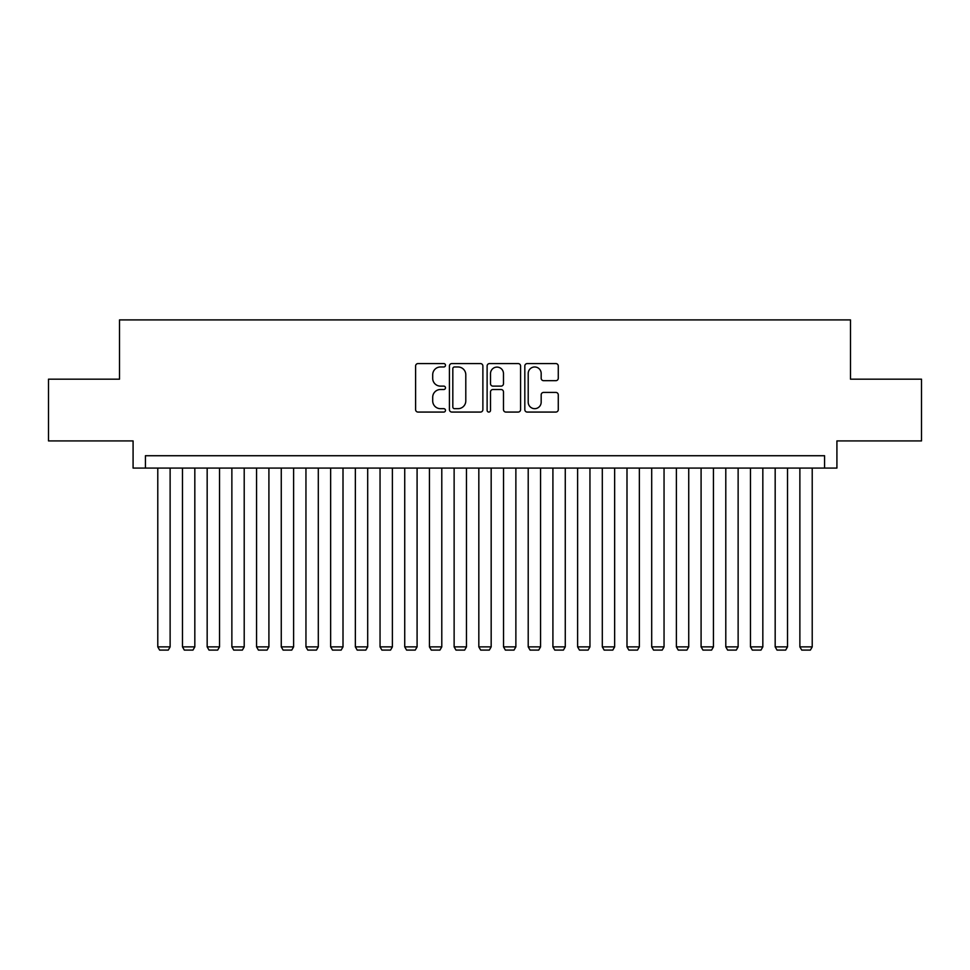 <?xml version="1.0" encoding="UTF-8"?>
<svg xmlns="http://www.w3.org/2000/svg" width="970" height="970" viewBox="0 0 970 970"><rect width="100%" height="100%" fill="white"/><g stroke="black" fill="none" stroke-linecap="round" stroke-linejoin="round"><path stroke-width="1.45" d="M445.485 365.278A1.697 1.697 0 0 0 443.787 363.58L418.034 363.58A2.425 2.425 0 0 0 415.609 366.005L415.609 409.643A2.425 2.425 0 0 0 418.034 412.068L443.787 412.068A1.697 1.697 0 0 0 445.485 410.371A1.697 1.697 0 0 0 443.787 408.673L440.453 408.673A7.76 7.76 0 0 1 432.705 400.913L432.705 397.276A7.76 7.76 0 0 1 440.453 389.516L443.787 389.516A1.697 1.697 0 0 0 445.485 387.818A1.697 1.697 0 0 0 443.787 386.121L440.453 386.121A7.76 7.76 0 0 1 432.705 378.373L432.705 374.735A7.76 7.76 0 0 1 440.453 366.975L443.787 366.975A1.697 1.697 0 0 0 445.485 365.278M555.846 380.676A2.425 2.425 0 0 0 558.271 378.251L558.271 366.005A2.425 2.425 0 0 0 555.846 363.58L527.243 363.58A2.425 2.425 0 0 0 524.818 366.005L524.818 409.643A2.425 2.425 0 0 0 527.243 412.068L555.846 412.068A2.425 2.425 0 0 0 558.271 409.643L558.271 394.851A2.425 2.425 0 0 0 555.846 392.426L543.6 392.426A2.425 2.425 0 0 0 541.175 394.851L541.175 402.186A6.487 6.487 0 0 1 534.688 408.673A6.487 6.487 0 0 1 528.213 402.186L528.213 373.462A6.487 6.487 0 0 1 534.688 366.975A6.487 6.487 0 0 1 541.175 373.462L541.175 378.251A2.425 2.425 0 0 0 543.6 380.676L555.846 380.676M824.573 468.086L836.916 468.086L836.916 440.913L921.5 440.913L921.5 379.173L850.496 379.173L850.496 319.906L119.504 319.906L119.504 379.173L48.5 379.173L48.5 440.913L133.084 440.913L133.084 468.086L824.573 468.086L824.573 455.73L145.427 455.73L145.427 468.086M482.878 366.005A2.425 2.425 0 0 0 480.453 363.58L451.85 363.58A2.425 2.425 0 0 0 449.425 366.005L449.425 409.643A2.425 2.425 0 0 0 451.85 412.068L480.453 412.068A2.425 2.425 0 0 0 482.878 409.643L482.878 366.005M489.547 363.58L518.15 363.58A2.425 2.425 0 0 1 520.575 366.005L520.575 409.643A2.425 2.425 0 0 1 518.15 412.068L505.903 412.068A2.425 2.425 0 0 1 503.478 409.643L503.478 391.941A2.425 2.425 0 0 0 501.053 389.516L492.942 389.516A2.425 2.425 0 0 0 490.517 391.941L490.517 410.371A1.697 1.697 0 0 1 488.819 412.068A1.697 1.697 0 0 1 487.122 410.371L487.122 366.005A2.425 2.425 0 0 1 489.547 363.58M454.518 366.975A1.697 1.697 0 0 0 452.82 368.673L452.82 406.976A1.697 1.697 0 0 0 454.518 408.673L458.034 408.673A7.76 7.76 0 0 0 465.794 400.913L465.794 374.735A7.76 7.76 0 0 0 458.034 366.975L454.518 366.975M503.478 373.583A6.487 6.487 0 0 0 497.004 367.096A6.487 6.487 0 0 0 490.517 373.583L490.517 383.696A2.425 2.425 0 0 0 492.942 386.121L501.053 386.121A2.425 2.425 0 0 0 503.478 383.696L503.478 373.583M170.126 468.086L170.126 646.881L157.783 646.881L157.783 468.086M170.126 646.881L168.271 650.094L159.626 650.094L157.783 646.881M194.825 468.086L194.825 646.881L182.481 646.881L182.481 468.086M194.825 646.881L192.969 650.094L184.324 650.094L182.481 646.881M219.523 468.086L219.523 646.881L207.168 646.881L207.168 468.086M219.523 646.881L217.668 650.094L209.023 650.094L207.168 646.881M244.21 468.086L244.21 646.881L231.866 646.881L231.866 468.086M244.21 646.881L242.367 650.094L233.721 650.094L231.866 646.881M268.908 468.086L268.908 646.881L256.565 646.881L256.565 468.086M268.908 646.881L267.053 650.094L258.42 650.094L256.565 646.881M293.607 468.086L293.607 646.881L281.264 646.881L281.264 468.086M293.607 646.881L291.752 650.094L283.107 650.094L281.264 646.881M318.305 468.086L318.305 646.881L305.95 646.881L305.95 468.086M318.305 646.881L316.45 650.094L307.805 650.094L305.95 646.881M343.004 468.086L343.004 646.881L330.649 646.881L330.649 468.086M343.004 646.881L341.149 650.094L332.504 650.094L330.649 646.881M367.691 468.086L367.691 646.881L355.347 646.881L355.347 468.086M367.691 646.881L365.848 650.094L357.202 650.094L355.347 646.881M392.389 468.086L392.389 646.881L380.046 646.881L380.046 468.086M392.389 646.881L390.534 650.094L381.889 650.094L380.046 646.881M417.088 468.086L417.088 646.881L404.732 646.881L404.732 468.086M417.088 646.881L415.233 650.094L406.588 650.094L404.732 646.881M441.786 468.086L441.786 646.881L429.431 646.881L429.431 468.086M441.786 646.881L439.931 650.094L431.286 650.094L429.431 646.881M466.473 468.086L466.473 646.881L454.13 646.881L454.13 468.086M466.473 646.881L464.63 650.094L455.985 650.094L454.13 646.881M491.172 468.086L491.172 646.881L478.828 646.881L478.828 468.086M491.172 646.881L489.316 650.094L480.683 650.094L478.828 646.881M515.87 468.086L515.87 646.881L503.527 646.881L503.527 468.086M515.87 646.881L514.015 650.094L505.37 650.094L503.527 646.881M540.569 468.086L540.569 646.881L528.213 646.881L528.213 468.086M540.569 646.881L538.714 650.094L530.069 650.094L528.213 646.881M565.267 468.086L565.267 646.881L552.912 646.881L552.912 468.086M565.267 646.881L563.412 650.094L554.767 650.094L552.912 646.881M589.954 468.086L589.954 646.881L577.611 646.881L577.611 468.086M589.954 646.881L588.111 650.094L579.466 650.094L577.611 646.881M614.653 468.086L614.653 646.881L602.309 646.881L602.309 468.086M614.653 646.881L612.797 650.094L604.152 650.094L602.309 646.881M639.351 468.086L639.351 646.881L626.996 646.881L626.996 468.086M639.351 646.881L637.496 650.094L628.851 650.094L626.996 646.881M664.05 468.086L664.05 646.881L651.694 646.881L651.694 468.086M664.05 646.881L662.195 650.094L653.55 650.094L651.694 646.881M688.736 468.086L688.736 646.881L676.393 646.881L676.393 468.086M688.736 646.881L686.893 650.094L678.248 650.094L676.393 646.881M713.435 468.086L713.435 646.881L701.092 646.881L701.092 468.086M713.435 646.881L711.58 650.094L702.947 650.094L701.092 646.881M738.134 468.086L738.134 646.881L725.79 646.881L725.79 468.086M738.134 646.881L736.279 650.094L727.633 650.094L725.79 646.881M762.832 468.086L762.832 646.881L750.477 646.881L750.477 468.086M762.832 646.881L760.977 650.094L752.332 650.094L750.477 646.881M787.519 468.086L787.519 646.881L775.176 646.881L775.176 468.086M787.519 646.881L785.676 650.094L777.031 650.094L775.176 646.881M812.217 468.086L812.217 646.881L799.874 646.881L799.874 468.086M812.217 646.881L810.374 650.094L801.729 650.094L799.874 646.881"/></g></svg>
